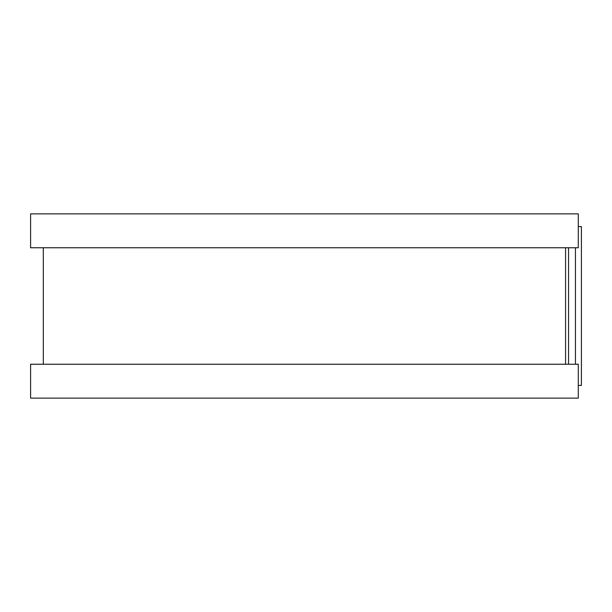 <?xml version="1.0" encoding="UTF-8"?>
<svg xmlns="http://www.w3.org/2000/svg" width="612" height="612" viewBox="0 0 612 612"><rect width="100%" height="100%" fill="white"/><g stroke="black" fill="none" stroke-linecap="round" stroke-linejoin="round"><path stroke-width="0.92" d="M578.286 226.578L581.4 226.578L581.4 385.422L578.286 385.422M565.58 247.761L565.58 364.239L565.58 247.761M578.286 213.871L578.286 247.761L30.6 247.761L30.6 213.871L578.286 213.871M578.286 364.239L578.286 398.129L30.6 398.129L30.6 364.239L578.286 364.239M568.556 247.761L568.556 364.239M575.448 247.761L575.448 364.239M43.307 247.761L43.307 364.239"/></g></svg>
